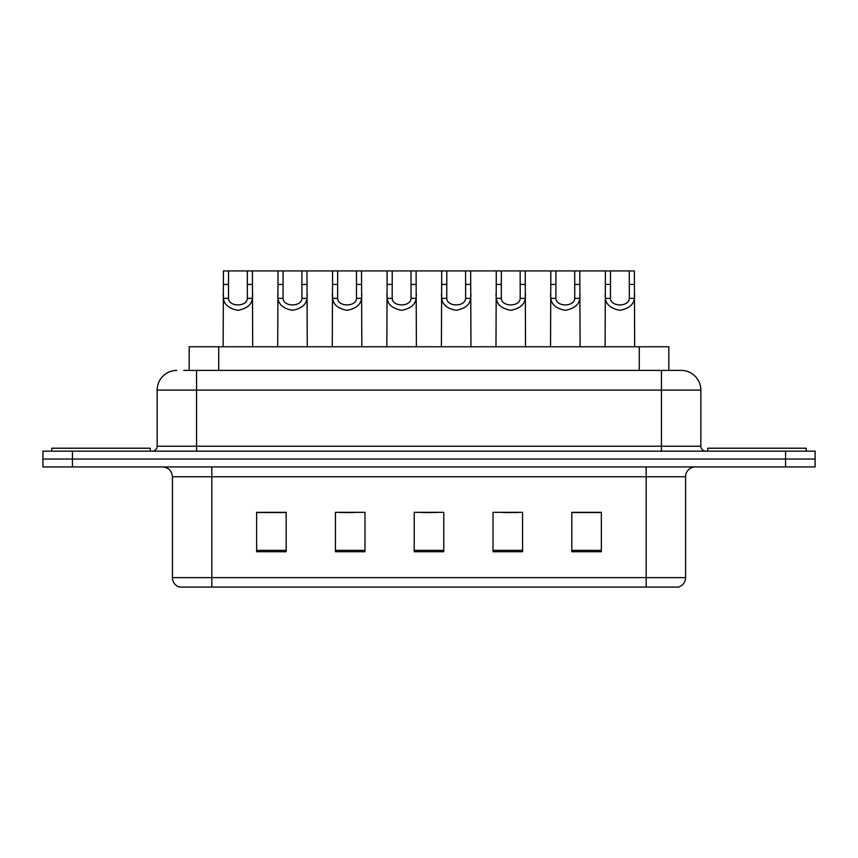 <?xml version="1.0" encoding="UTF-8"?>
<svg xmlns="http://www.w3.org/2000/svg" width="858" height="858" viewBox="0 0 858 858"><rect width="100%" height="100%" fill="white"/><g stroke="black" fill="none" stroke-linecap="round" stroke-linejoin="round"><path stroke-width="1.29" d="M189.178 370.399L189.178 346.761L668.822 346.761L668.822 370.399M685.574 577.627C685.306 582.346 682.947 585.499 678.485 587.087L646.181 587.087L646.181 577.627L685.574 577.627L685.574 476.769A9.846 9.846 0 0 1 695.43 466.924M646.181 587.087L179.515 587.087A9.846 9.846 0 0 1 172.426 577.627L172.426 476.769C171.836 470.785 168.554 467.503 162.57 466.924M72.447 451.158L815.1 451.158L815.1 459.041L42.9 459.041L42.9 466.924L72.447 466.924L72.447 459.041L42.9 459.041L42.9 451.158L72.447 451.158L72.447 459.041L815.1 459.041L815.1 466.924L72.447 466.924M601.361 551.726L601.361 512.323L571.814 512.323L571.814 551.726L601.361 551.726M522.565 551.726L522.565 512.323L493.018 512.323L493.018 551.726L522.565 551.726M286.186 551.726L286.186 512.323L256.639 512.323L256.639 551.726L286.186 551.726M364.982 551.726L364.982 512.323L335.435 512.323L335.435 551.726L364.982 551.726M443.779 551.726L443.779 512.323L414.221 512.323L414.221 551.726L443.779 551.726M628.464 587.087L229.536 587.087M571.814 512.526L599.989 512.526M585.21 512.526L572.704 512.526M339.661 512.526L354.44 512.526M285.103 512.526L272.587 512.526M257.818 512.526L286.186 512.526M503.367 512.526L518.135 512.526M421.514 512.526L436.293 512.526M184.202 370.399L680.844 370.399M183.751 370.399L196.557 370.399L196.557 390.09L157.153 390.09L157.153 446.235A4.923 4.923 0 0 1 152.231 451.158M176.855 370.399A19.702 19.702 0 0 0 157.153 390.09M681.145 370.399A19.702 19.702 0 0 1 700.847 390.09L700.847 446.235C701.136 449.227 702.777 450.868 705.769 451.158M228.528 270.913L228.485 298.359C228.829 307.1 247.018 307.1 247.361 298.359L247.319 270.913L223.445 270.913L223.144 346.761M247.319 270.913L252.391 270.913L252.692 346.761M252.692 294.798L252.424 298.359C251.716 304.611 246.879 308.601 237.923 310.317C228.968 308.601 224.131 304.611 223.412 298.359L223.144 294.798M252.391 270.913L278.013 270.913L277.713 346.761M150.257 451.158L150.257 448.208L51.77 448.208L51.77 451.158M283.086 270.913L283.043 298.359C283.387 307.1 301.576 307.1 301.919 298.359L301.877 270.913L278.013 270.913M301.877 270.913L306.96 270.913L307.261 346.761M307.261 294.798L306.992 298.359C306.274 304.611 301.448 308.601 292.481 310.317C283.526 308.601 278.7 304.611 277.981 298.359L277.713 294.798M337.655 270.913L337.612 298.359C337.955 307.1 356.145 307.1 356.488 298.359L356.445 270.913L332.572 270.913L332.282 346.761M356.445 270.913L361.529 270.913L361.829 346.761M361.829 294.798L361.561 298.359C360.843 304.611 356.006 308.601 347.05 310.317C338.095 308.601 333.258 304.611 332.55 298.359L332.282 294.798M392.224 270.913L392.181 298.359C392.524 307.1 410.714 307.1 411.057 298.359L411.014 270.913L387.14 270.913L386.84 346.761M411.014 270.913L416.098 270.913L416.387 346.761M416.387 294.798L416.119 298.359C415.411 304.611 410.574 308.601 401.619 310.317C392.664 308.601 387.827 304.611 387.119 298.359L386.84 294.798M446.793 270.913L446.75 298.359C447.093 307.1 465.283 307.1 465.626 298.359L465.583 270.913L441.709 270.913L441.409 346.761M465.583 270.913L470.656 270.913L470.956 346.761M470.956 294.798L470.688 298.359C469.98 304.611 465.143 308.601 456.188 310.317C447.233 308.601 442.396 304.611 441.677 298.359L441.409 294.798M306.96 270.913L332.572 270.913M361.529 270.913L387.14 270.913M416.098 270.913L441.709 270.913M806.23 451.158L806.23 448.208L707.743 448.208L707.743 451.158M501.351 270.913L501.308 298.359C501.651 307.1 519.851 307.1 520.195 298.359L520.152 270.913L496.278 270.913L495.978 346.761M520.152 270.913L525.225 270.913L525.525 346.761M525.525 294.798L525.257 298.359C524.538 304.611 519.712 308.601 510.746 310.317C501.791 308.601 496.964 304.611 496.246 298.359L495.978 294.798M555.92 270.913L555.877 298.359C556.22 307.1 574.41 307.1 574.753 298.359L574.71 270.913L550.836 270.913L550.546 346.761M574.71 270.913L579.793 270.913L580.094 346.761M580.094 294.798L579.826 298.359C579.107 304.611 574.27 308.601 565.315 310.317C556.359 308.601 551.522 304.611 550.815 298.359L550.546 294.798M610.488 270.913L610.446 298.359C610.789 307.1 628.978 307.1 629.322 298.359L629.279 270.913L605.405 270.913L605.105 346.761M629.279 270.913L634.362 270.913L634.663 346.761M634.663 294.798L634.384 298.359C633.676 304.611 628.839 308.601 619.884 310.317C610.928 308.601 606.091 304.611 605.383 298.359L605.105 294.798M470.656 270.913L496.278 270.913M525.225 270.913L550.836 270.913M579.793 270.913L605.405 270.913M218.726 370.399L218.726 346.761M639.274 370.399L639.274 346.761M646.181 466.924L646.181 476.769L172.426 476.769M685.574 476.769L646.181 476.769L646.181 577.627L211.819 577.627L211.819 587.087M172.426 577.627L211.819 577.627L211.819 466.924M785.553 466.924L785.553 451.158M443.779 550.353L414.221 550.353M364.982 550.353L335.435 550.353M286.186 550.353L256.639 550.353M522.565 550.353L493.018 550.353M601.361 550.353L571.814 550.353M196.557 451.158L196.557 446.235L700.847 446.235M157.153 446.235L196.557 446.235L196.557 390.09L661.443 390.09L661.443 451.158M700.847 390.09L661.443 390.09L661.443 370.399M252.424 298.359L247.361 298.359M228.485 298.359L223.412 298.359M228.528 284.427L223.445 284.427M252.391 284.427L247.319 284.427M306.992 298.359L301.919 298.359M283.043 298.359L277.981 298.359M283.086 284.427L278.013 284.427M306.96 284.427L301.877 284.427M361.561 298.359L356.488 298.359M337.612 298.359L332.55 298.359M337.655 284.427L332.572 284.427M361.529 284.427L356.445 284.427M416.119 298.359L411.057 298.359M392.181 298.359L387.119 298.359M392.224 284.427L387.14 284.427M416.098 284.427L411.014 284.427M470.688 298.359L465.626 298.359M446.75 298.359L441.677 298.359M446.793 284.427L441.709 284.427M470.656 284.427L465.583 284.427M525.257 298.359L520.195 298.359M501.308 298.359L496.246 298.359M501.351 284.427L496.278 284.427M525.225 284.427L520.152 284.427M579.826 298.359L574.753 298.359M555.877 298.359L550.815 298.359M555.92 284.427L550.836 284.427M579.793 284.427L574.71 284.427M634.384 298.359L629.322 298.359M610.446 298.359L605.383 298.359M610.488 284.427L605.405 284.427M634.362 284.427L629.279 284.427"/></g></svg>

